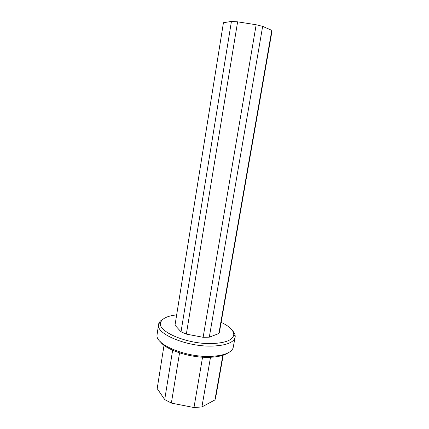 <?xml version="1.0" encoding="UTF-8"?>
<svg xmlns="http://www.w3.org/2000/svg" width="429" height="429" viewBox="0 0 429 429"><rect width="100%" height="100%" fill="white"/><g stroke="black" fill="none" stroke-linecap="round" stroke-linejoin="round"><path stroke-width="0.64" d="M176.63 314.886C167.621 315.883 162.318 318.356 160.73 322.297C156.274 331.161 187.398 344.626 212.505 343.554C226.094 342.868 233.183 339.854 233.773 334.518C233.558 330.276 229.349 326.217 221.155 322.34M163.095 319.133C160.778 320.399 159.325 321.906 158.741 323.664L158.558 324.447C155.486 333.826 187.494 347.206 212.972 346.064C226.437 345.388 233.826 342.455 235.135 337.258L235.215 336.465C235.231 334.609 234.352 332.711 232.572 330.764M158.558 324.447L156.976 335.376C156.033 345.131 186.926 357.657 211.186 356.36C223.589 355.668 230.882 352.922 233.065 348.112L235.135 337.258M160.269 341.623C165.926 350.134 191.039 358.242 210.13 357.277C218.205 356.917 224.136 355.475 227.922 352.949M202.563 357.18L193.972 407.55L201.909 406.933L210.505 357.266M203.126 337.296L186.347 334.105L237.618 21.825L256.161 24.753L203.126 337.296L209.298 337.173L262.65 26.378L256.161 24.753M237.618 21.825L231.424 21.45L181.033 331.799L186.347 334.105M181.033 331.799L175 325.241L223.439 22.699L175 325.241M218.876 333.553L219.417 332.277L272.018 31.011L271.788 30.336L218.876 333.553L209.298 337.173M223.439 22.699L231.424 21.45M262.65 26.378L271.788 30.336M157.196 388.594L164.023 345.302L157.196 388.594L164.709 399.597L171.364 403.083L179.547 352.885M172.635 350.252L164.709 399.597M193.972 407.55L171.364 403.083M222.833 355.314L214.94 399.925L201.909 406.933M214.94 399.925L215.615 397.967L223.187 355.196M160.73 322.297L158.741 323.664M233.773 334.518L235.215 336.465"/></g></svg>
